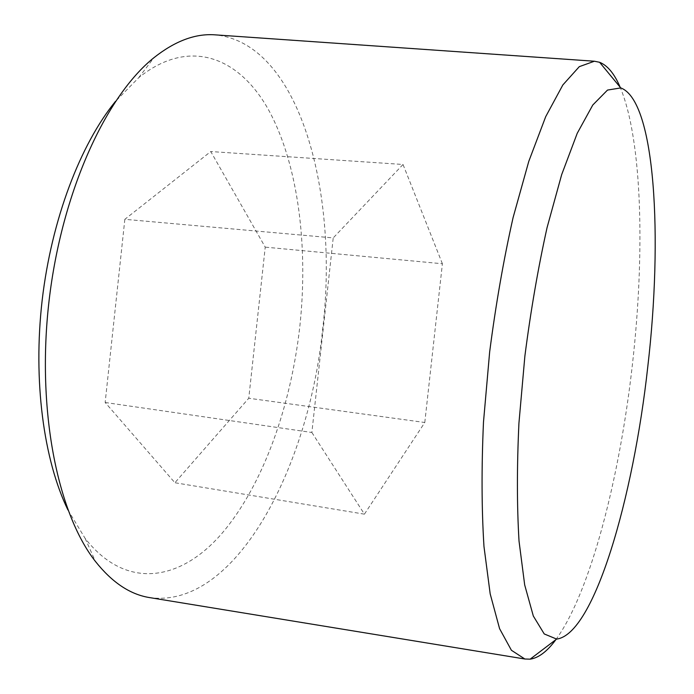 <?xml version="1.0" encoding="UTF-8"?>
<svg xmlns="http://www.w3.org/2000/svg" width="694" height="694" viewBox="0 0 694 694"><rect width="100%" height="100%" fill="white"/><g stroke="black" fill="none" stroke-linecap="round" stroke-linejoin="round"><path stroke-width="0.52" stroke-dasharray="3.47 2.6" d="M149.115 597.517C235.405 609.948 308.951 467.149 322.701 328.713C338.95 193.019 299.782 42.247 214.585 34.813M67.951 510.003L85.136 538.397C126.568 591.418 181.368 580.522 222.071 533.252C263.026 485.201 290.847 406.563 299.843 326.301C308.301 247.194 298.507 166.152 269.55 111.691C240.636 58.036 190.434 36.192 138.739 77.667L115.499 101.359M124.842 219.313L105.158 402.494L174.897 482.738L248.764 398.243L265.229 247.142L210.768 151.544L124.842 219.313L333.215 237.921L311.866 432.483L105.158 402.494M311.866 432.483L364.419 514.159L174.897 482.738M364.419 514.159L424.789 422.499L248.764 398.243M555.851 639.668C590.672 591.921 619.794 476.943 632.408 364.55C644.917 254.793 642.514 140.283 620.124 87.166M424.789 422.499L442.399 263.746L265.229 247.142M442.399 263.746L403.023 164.478L210.768 151.544M403.023 164.478L333.215 237.921M85.136 538.397L95.425 561.429M138.739 77.667L154.042 57.611"/><path stroke-width="1.04" d="M620.124 87.166C614.433 73.772 607.58 65.479 599.581 62.278L594.402 61.228L214.585 34.813C195.109 33.503 174.931 41.102 154.042 57.611C106.095 95.807 61.705 191.882 49.074 300.719C36.383 409.547 57.524 513.248 95.425 561.429C111.968 582.292 129.865 594.324 149.115 597.517L524.855 659.005L530.138 659.17C538.657 657.903 547.228 651.397 555.851 639.668M115.499 101.359C80.4 144.378 51.625 219.33 42.204 299.921C32.87 380.52 43.67 460.07 67.951 510.003M647.797 366.597C662.813 238.302 655.57 100.682 620.748 87.921L607.51 90.073L592.789 105.002L577.226 133.309L561.654 174.688L547.063 227.641C538.128 267.875 530.736 310.695 524.881 356.074L518.93 423.193C516.883 466.698 516.917 505.987 519.025 541.06L524.681 584.903L533.33 616.038L544.235 633.943L556.623 639.079C594.194 634.455 633.483 497.407 647.797 366.597M594.402 61.228L579.308 66.65L562.851 84.946L545.718 116.627L528.802 161.312L513.126 217.439C503.61 259.747 495.785 304.588 489.652 351.979L483.484 422.143C481.445 467.739 481.61 509.196 483.978 546.542L490.19 593.908L499.593 628.686L511.409 650.269L524.855 659.005M620.748 87.921L599.581 62.278M556.623 639.079L530.138 659.17"/></g></svg>
